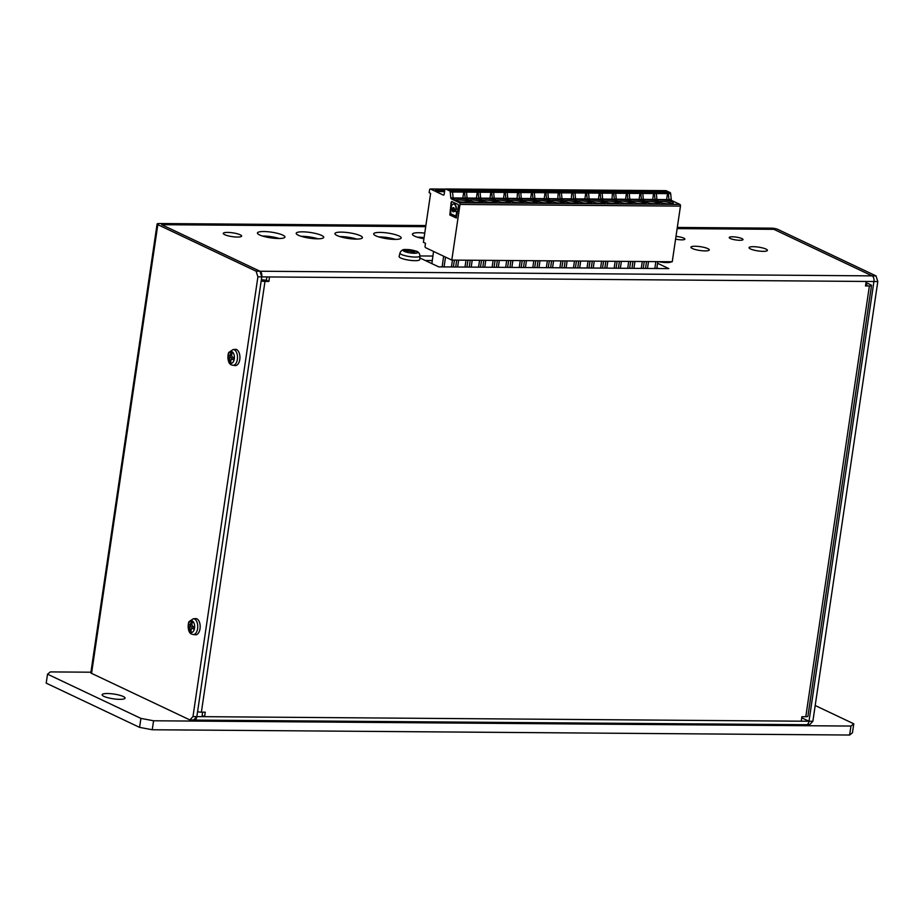 <?xml version="1.0" encoding="UTF-8"?>
<svg xmlns="http://www.w3.org/2000/svg" width="924" height="924" viewBox="0 0 924 924"><rect width="100%" height="100%" fill="white"/><g stroke="black" fill="none" stroke-linecap="round" stroke-linejoin="round"><path stroke-width="1.39" d="M425.872 225.548L159.24 223.527A4.632 0.959 8.4 0 0 157.103 224.012A4.632 0.959 8.4 0 0 157.819 224.659L256.11 271.206L259.99 271.24L161.688 224.694L425.71 226.692L161.688 224.694L259.99 271.24L261.781 276.888A4.632 2.541 -89.6 0 0 259.99 271.24L872.129 275.872L773.838 229.325L872.129 275.872A4.632 2.541 -89.6 0 1 873.931 281.52L808.997 721.251L801.247 721.194L801.905 716.701L805.786 716.735A4.632 0.959 8.4 0 0 807.911 716.25L871.517 285.493A4.632 0.959 8.4 0 0 870.801 284.846L866.007 282.571M677.142 228.598L773.838 229.325L677.142 228.598M395.53 239.397A13.906 2.876 8.4 0 0 379.394 236.902A13.906 2.876 8.4 0 0 378.655 236.902M424.093 237.595A13.906 2.876 8.4 0 0 418.133 237.191A13.906 2.876 8.4 0 0 417.405 237.191M656.872 267.741L658.535 268.526M425.248 260.487L432.293 260.545M356.791 239.097A13.906 2.876 8.4 0 0 340.644 236.602A13.906 2.876 8.4 0 0 339.917 236.613M318.041 238.808A13.906 2.876 8.4 0 0 301.905 236.313A13.906 2.876 8.4 0 0 301.178 236.313M279.302 238.507A13.906 2.876 8.4 0 0 263.167 236.024A13.906 2.876 8.4 0 0 262.428 236.024M380.053 232.409A13.906 2.876 8.4 0 0 373.666 233.876A13.906 2.876 8.4 0 0 387.006 238.738A13.906 2.876 8.4 0 0 401.189 237.93A13.906 2.876 8.4 0 0 394.248 234.35A13.906 2.876 8.4 0 0 380.053 232.409M424.751 233.114A13.906 2.876 8.4 0 0 418.803 232.709A13.906 2.876 8.4 0 0 412.416 234.165A13.906 2.876 8.4 0 0 423.931 238.738M657.576 263.271L668.837 268.607L438.704 266.863L419.843 257.935M419.958 255.96L432.917 256.052M341.314 232.12A13.906 2.876 8.4 0 0 334.927 233.576A13.906 2.876 8.4 0 0 348.267 238.45A13.906 2.876 8.4 0 0 362.439 237.641A13.906 2.876 8.4 0 0 355.497 234.049A13.906 2.876 8.4 0 0 341.314 232.12M675.594 239.12A6.953 1.432 8.4 0 0 684.88 239.12A6.953 1.432 8.4 0 0 675.987 236.428M695.206 246.246A9.275 1.917 8.4 0 0 690.944 247.216A9.275 1.917 8.4 0 0 699.838 250.473A9.275 1.917 8.4 0 0 709.286 249.93A9.275 1.917 8.4 0 0 704.666 247.54A9.275 1.917 8.4 0 0 695.206 246.246M302.564 231.832A13.906 2.876 8.4 0 0 296.188 233.287A13.906 2.876 8.4 0 0 309.517 238.161A13.906 2.876 8.4 0 0 323.7 237.352A13.906 2.876 8.4 0 0 316.759 233.76A13.906 2.876 8.4 0 0 302.564 231.832M732.432 236.798A6.953 1.432 8.4 0 0 729.232 237.526A6.953 1.432 8.4 0 0 735.908 239.963A6.953 1.432 8.4 0 0 743 239.559A6.953 1.432 8.4 0 0 739.523 237.768A6.953 1.432 8.4 0 0 732.432 236.798M753.314 246.685A9.275 1.917 8.4 0 0 749.064 247.655A9.275 1.917 8.4 0 0 757.957 250.912A9.275 1.917 8.4 0 0 767.405 250.369A9.275 1.917 8.4 0 0 762.774 247.978A9.275 1.917 8.4 0 0 753.314 246.685M263.825 231.531A13.906 2.876 8.4 0 0 257.438 232.987A13.906 2.876 8.4 0 0 270.778 237.861A13.906 2.876 8.4 0 0 284.95 237.052A13.906 2.876 8.4 0 0 278.008 233.472A13.906 2.876 8.4 0 0 263.825 231.531M227.535 232.409A9.275 1.917 8.4 0 0 223.285 233.379A9.275 1.917 8.4 0 0 232.178 236.625A9.275 1.917 8.4 0 0 241.626 236.082A9.275 1.917 8.4 0 0 236.994 233.691A9.275 1.917 8.4 0 0 227.535 232.409M202.633 712.161L202.137 715.511L204.597 716.678L196.847 716.62L261.781 276.888L877.8 281.543L812.866 721.274L809.747 724.601L807.126 724.578M261.377 279.683L266.412 280.272L266.909 276.923M865.765 284.257L866.931 284.811L865.684 284.8M801.247 721.194L204.597 716.678L205.267 712.185L201.386 712.161A4.632 0.959 -171.6 0 1 197.574 711.723M201.386 712.161L264.992 281.404L268.872 281.427L269.531 276.946M805.786 716.735L869.392 285.978L865.511 285.943L866.181 281.462M266.412 280.272L268.872 281.427M812.866 721.274L808.997 721.251L801.743 717.809M196.847 716.62A4.632 2.541 90.4 0 1 194.363 720.085A4.632 2.541 90.4 0 1 193.728 719.935L196.847 716.62L192.977 716.585L257.912 276.853L261.781 276.888M808.997 721.251A4.632 2.541 90.4 0 1 806.502 724.716L194.363 720.085M264.992 281.404A4.632 0.959 -171.6 0 1 261.18 280.965M869.392 285.978A4.632 0.959 8.4 0 0 871.517 285.493M412.682 250.346L409.84 249.803A27.778 15.246 -89.6 0 0 408.454 249.595A27.778 15.246 -89.6 0 0 408.42 249.595A27.154 21.991 115.3 0 0 408.35 249.595A27.154 21.991 115.3 0 0 407.265 249.549A27.154 21.991 115.3 0 0 406.098 249.584A27.778 15.246 90.4 0 1 407.507 249.792L406.872 250.3A27.778 22.499 115.3 0 0 404.677 250.716A27.154 14.911 90.4 0 1 406.156 251.409A27.778 22.499 -64.7 0 1 408.35 250.993L411.203 251.536A27.778 15.246 90.4 0 1 412.485 252.599A27.154 21.991 -64.7 0 1 414.807 252.622A27.778 15.246 -89.6 0 0 413.525 251.547L414.16 251.039A27.778 22.499 -64.7 0 1 416.227 251.49A27.154 14.911 -89.6 0 0 414.749 250.785A27.778 22.499 115.3 0 0 412.682 250.346L412.37 252.495M408.212 251.016L408.42 249.595M407.507 249.792L406.733 251.282M413.374 252.575L414.16 251.039M419.75 259.54A10.43 2.148 -171.6 0 1 409.113 260.187A10.43 2.148 -171.6 0 1 399.122 256.491L399.953 253.026A10.118 2.091 -171.6 0 0 409.644 256.606A10.118 2.091 -171.6 0 0 419.958 255.983L419.75 259.54M230.434 354.527L229.348 355.694A20.836 4.297 -171.6 0 1 228.459 355.093A20.224 16.378 115.3 0 0 228.147 357.184A20.836 4.297 8.4 0 0 229.037 357.784L229.66 359.771A20.836 16.875 115.3 0 0 229.706 362.081A20.224 4.181 8.4 0 0 230.85 362.635A20.836 16.875 -64.7 0 1 230.815 360.314L231.901 359.147A20.836 4.297 8.4 0 0 233.553 359.748A20.224 16.378 -64.7 0 1 233.864 357.657A20.836 4.297 -171.6 0 1 232.213 357.057L231.589 355.07A20.836 16.875 -64.7 0 1 232.305 352.76A20.224 4.181 -171.6 0 1 231.162 352.217A20.836 16.875 115.3 0 0 230.434 354.527L231.728 354.539M231.508 355.763L229.348 355.694M232.028 359.101A1.617 0.889 90.4 0 0 231.381 357.807L228.147 357.184M230.111 357.207L230.33 355.752M233.633 359.113L231.647 359.089L233.622 359.159M230.827 362.093L229.706 362.081M232.998 349.584L235.297 349.353A8.108 4.458 90.4 0 1 239.94 357.496A8.108 4.458 90.4 0 1 235.17 365.558L232.883 365.292A7.877 4.32 90.4 0 0 237.514 357.473A7.877 4.32 90.4 0 0 232.998 349.584L229.164 352.206C227.812 351.952 226.576 363.34 231.474 364.888L232.883 365.292M671.448 261.746A10.43 2.148 -171.6 0 1 666.781 262.578A10.43 2.148 -171.6 0 1 658.373 261.642M190.679 623.758L189.593 624.913A20.836 4.297 -171.6 0 1 188.704 624.312A20.224 16.378 115.3 0 0 188.392 626.414A20.836 4.297 8.4 0 0 189.281 627.015L189.905 628.99A20.836 16.875 115.3 0 0 189.951 631.311A20.224 4.181 8.4 0 0 191.095 631.854A20.836 16.875 -64.7 0 1 191.06 629.533L192.146 628.366A20.836 4.297 8.4 0 0 193.797 628.967A20.224 16.378 -64.7 0 1 194.109 626.876A20.836 4.297 -171.6 0 1 192.458 626.276L191.834 624.301A20.836 16.875 -64.7 0 1 192.55 621.979A20.224 4.181 -171.6 0 1 191.407 621.436A20.836 16.875 115.3 0 0 190.679 623.758L191.973 623.758M191.753 624.982L189.593 624.913M192.273 628.32A1.617 0.889 90.4 0 0 191.626 627.026L188.392 626.414M190.356 626.426L190.575 624.971M193.878 628.332L191.892 628.32L193.867 628.378M191.072 631.311L189.951 631.311M193.243 618.803L195.542 618.583A8.108 4.458 90.4 0 1 200.185 626.715A8.108 4.458 90.4 0 1 195.414 634.776L193.128 634.522A7.877 4.32 90.4 0 0 197.759 626.691A7.877 4.32 90.4 0 0 193.243 618.803L189.408 621.425C188.057 621.171 186.821 632.559 191.718 634.118L193.128 634.522M677.315 227.443L771.378 228.159A4.632 0.959 -171.6 0 1 777.708 229.348L876.01 275.895L872.129 275.872M876.01 275.895L877.8 281.543M157.103 224.012L90.852 672.718A4.632 0.959 8.4 0 0 91.557 673.365L189.859 719.911L193.728 719.935M189.859 719.911L192.977 716.585M256.11 271.206L257.912 276.853M90.922 672.21L50.358 671.91L47.528 674.174L140.91 718.398L153.569 720.778L850.946 726.056L853.776 723.792L852.459 732.767L849.618 735.03L152.241 729.752L139.582 727.373L46.2 683.148L47.528 674.174M815.199 705.52L853.776 723.792M119.727 699.341A11.585 2.391 -171.6 0 1 107.912 697.736A11.585 2.391 -171.6 0 1 102.125 694.744A11.585 2.391 -171.6 0 1 113.941 694.063A11.585 2.391 -171.6 0 1 125.052 698.128A11.585 2.391 -171.6 0 1 119.727 699.341M140.91 718.398L139.582 727.373M153.569 720.778L152.241 729.752M850.946 726.056L849.618 735.03M476.391 198.117L477.269 192.204L466.805 192.123L466.17 190.864A1.155 0.635 -89.6 0 0 465.742 190.933M477.269 192.204L476.634 190.933A1.155 0.635 -89.6 0 0 476.31 190.933M458.512 205.706L458.142 204.504L451.663 201.478L449.815 214.969L456.283 218.006L458.512 205.706M430.48 189.016A1.386 0.762 -89.6 0 0 430.295 188.97A1.386 0.762 -89.6 0 0 429.544 190.009L429.152 192.7L430.619 193.405L423.4 242.307L425.49 243.301L425.086 245.992A1.386 0.762 -89.6 0 0 425.629 247.69L451.801 260.083L460.013 204.435A1.386 0.762 -89.6 0 0 459.482 202.749L451.351 198.891A1.386 0.762 -89.6 0 1 450.797 197.805L450.231 191.996A1.386 0.762 -89.6 0 0 449.676 190.91L445.726 189.027A1.386 0.762 -89.6 0 0 445.541 188.993A1.386 0.762 -89.6 0 0 444.791 190.032L444.19 194.063A1.386 0.762 -89.6 0 1 443.451 195.114A1.386 0.762 -89.6 0 1 443.254 195.068L435.885 191.568L435.527 190.448L434.904 191.106L430.48 189.016L445.206 189.12M479.441 199.561L483.437 201.455L481.242 201.79L479.441 199.561A8.108 1.675 8.4 0 0 471.136 198.429A8.108 1.675 8.4 0 0 467.579 198.995L467.579 198.995A1.386 0.762 -89.6 0 1 467.07 197.921L465.13 197.909L464.576 192.111A1.386 0.762 -89.6 0 0 464.021 191.014L460.06 189.143A1.386 0.762 -89.6 0 0 459.875 189.097A1.386 0.762 -89.6 0 0 459.598 189.189M467.07 197.921L466.505 192.123A1.386 0.762 -89.6 0 0 465.95 191.025L462 189.154A1.386 0.762 -89.6 0 0 461.815 189.108A1.386 0.762 -89.6 0 0 461.619 189.154M467.082 198.048L477.177 198.129L479.244 199.11A1.386 0.762 -89.6 0 1 478.69 198.013L478.135 192.215A1.386 0.762 -89.6 0 0 477.581 191.118L473.619 189.247A1.386 0.762 -89.6 0 0 473.434 189.201A1.386 0.762 -89.6 0 0 473.157 189.293M456.468 217.937L450.196 214.969M468.572 202.24A7.184 1.478 8.4 0 0 467.683 201.686A7.184 1.478 8.4 0 0 457.877 199.838A7.184 1.478 8.4 0 0 454.92 200.219M449.815 214.969L451.143 202.206M465.881 199.457L469.877 201.351L467.683 201.686L465.881 199.457A8.108 1.675 8.4 0 0 457.576 198.325A8.108 1.675 8.4 0 0 454.019 198.891L453.626 198.891A1.386 0.762 -89.6 0 1 453.118 197.817L452.564 192.019A1.386 0.762 -89.6 0 0 452.009 190.922L448.048 189.05A1.386 0.762 -89.6 0 0 447.863 189.004A1.386 0.762 -89.6 0 0 447.678 189.05M452.679 193.255L452.217 190.748A1.155 0.635 -89.6 0 0 451.79 190.818M462.832 198.013L463.709 192.1L463.074 190.841A1.155 0.635 -89.6 0 0 462.751 190.829M508.674 260.51L507.588 267.382M506.687 260.499L505.671 267.371M460.013 204.435L680.468 206.11A1.386 0.762 -89.6 0 0 679.925 204.412L459.482 202.749M452.506 208.35A2.114 1.167 -89.6 0 1 453.407 207.611A2.114 1.167 -89.6 0 1 453.696 207.681A2.114 1.167 -89.6 0 1 454.527 209.309L455.509 210.175L455.913 209.575A4.412 2.425 -89.6 0 0 454.204 204.192A4.412 2.425 -89.6 0 0 453.603 204.054A4.412 2.425 -89.6 0 0 451.235 207.357L451.513 208.304L452.899 208.362A2.114 1.167 -89.6 0 1 453.603 207.646M456.664 260.118L455.717 266.99M460.164 190.783L460.175 190.402A1.155 0.635 -89.6 0 0 459.702 189.235L448.163 189.108M449.203 189.593A1.155 0.635 -89.6 0 0 448.856 189.154L448.567 189.027M571.321 198.833L571.829 191.788L561.087 191.58L561.549 194.075M453.626 198.891L453.996 198.914A8.108 1.675 8.4 0 0 453.903 199.434A8.108 1.675 8.4 0 0 466.17 202.391A8.108 1.675 8.4 0 0 469.773 201.778A8.108 1.675 8.4 0 0 469.877 201.351M455.613 210.152L456.294 209.575A4.412 2.425 -89.6 0 0 454.596 204.204A4.412 2.425 -89.6 0 0 453.996 204.065A4.412 2.425 -89.6 0 0 453.799 204.077M473.723 190.875L473.735 190.506A1.155 0.635 -89.6 0 0 473.261 189.339L462.139 189.224M466.805 192.123L466.632 193.359M463.155 189.697A1.155 0.635 -89.6 0 0 462.797 189.258L462.52 189.131M451.871 201.536L451.536 202.217M452.298 208.593L452.899 208.362M453.626 210.753A1.063 0.578 -89.6 0 0 453.638 208.708M451.559 209.298L452.252 210.141A2.114 1.167 -89.6 0 0 453.083 211.781A2.114 1.167 -89.6 0 0 453.372 211.839A2.114 1.167 -89.6 0 0 454.262 211.099L456.364 211.665L456.652 212.555L456.364 211.665M452.633 210.152A2.114 1.167 -89.6 0 0 453.476 211.781A2.114 1.167 -89.6 0 0 453.568 211.815M456.756 211.665L454.862 210.868M455.902 216.124L457.034 212.566M458.651 260.129L457.634 267.001M483.437 201.455A8.108 1.675 8.4 0 1 483.333 201.882A8.108 1.675 8.4 0 1 479.729 202.495A8.108 1.675 8.4 0 1 471.425 201.363L467.428 199.468A8.108 1.675 8.4 0 1 467.556 199.018L463.617 198.025L453.13 197.944M441.522 190.46L438.022 190.413M443.867 190.483L443.52 190.309A3.477 0.716 8.4 0 0 438.773 189.42A3.477 0.716 8.4 0 0 437.375 190.078A3.477 0.716 8.4 0 0 437.71 190.275L438.057 190.436M465.13 197.909A1.386 0.762 -89.6 0 0 465.684 199.007M442.157 266.886L443.624 256.214M431.866 263.629L433.552 251.444M445.518 257.103L444.074 266.909M466.008 260.187L464.991 267.059M452.448 260.083L451.432 266.955M493 199.665A8.108 1.675 8.4 0 0 484.696 198.521A8.108 1.675 8.4 0 0 481.138 199.099L481.115 199.122A8.108 1.675 8.4 0 0 480.988 199.572L484.984 201.467A8.108 1.675 8.4 0 0 493.289 202.599A8.108 1.675 8.4 0 0 496.893 201.975A8.108 1.675 8.4 0 0 496.997 201.559L494.814 201.894L493 199.665L496.997 201.559M482.467 200.265A7.184 1.478 -171.6 0 1 484.996 200.046A7.184 1.478 -171.6 0 1 494.814 201.894A7.184 1.478 -171.6 0 1 495.691 202.437M454.435 260.094L453.349 266.978M470.224 260.221L469.276 267.094M472.21 260.233L471.194 267.105M497.343 260.418L496.396 267.302M499.33 260.441L498.313 267.313M541.522 191.395L541.533 191.014A1.155 0.635 -89.6 0 0 541.06 189.859L529.949 189.72M544.201 198.637L545.068 192.712L534.615 192.631L534.43 193.878M534.615 192.631L533.968 191.372A1.155 0.635 -89.6 0 0 533.541 191.441M530.953 190.217A1.155 0.635 -89.6 0 0 530.595 189.778L530.318 189.639M479.244 199.11L481.115 199.122A1.386 0.762 -89.6 0 1 480.63 198.025L480.064 192.227A1.386 0.762 -89.6 0 0 479.51 191.129L475.56 189.258A1.386 0.762 -89.6 0 0 475.375 189.212A1.386 0.762 -89.6 0 0 475.179 189.258M479.568 260.291L478.551 267.163M467.994 260.198L466.909 267.082M493.127 260.395L492.111 267.267M494.698 199.203L494.675 199.226A8.108 1.675 8.4 0 0 494.548 199.676L498.544 201.571A8.108 1.675 8.4 0 0 506.849 202.703A8.108 1.675 8.4 0 0 510.452 202.079A8.108 1.675 8.4 0 0 510.556 201.651L508.373 201.998L506.56 199.769A8.108 1.675 8.4 0 0 498.255 198.625A8.108 1.675 8.4 0 0 494.698 199.203L494.698 199.203A1.386 0.762 -89.6 0 1 494.19 198.129L492.249 198.117A1.386 0.762 -89.6 0 0 492.804 199.203L490.736 198.233L480.642 198.152M489.951 198.221L490.829 192.308L480.364 192.227L479.729 190.956A1.155 0.635 -89.6 0 0 479.302 191.025M490.829 192.308L490.194 191.037A1.155 0.635 -89.6 0 0 489.87 191.037M487.283 190.979L487.294 190.61A1.155 0.635 -89.6 0 0 486.821 189.443L475.675 189.316M480.364 192.227L480.191 193.463M476.715 189.801A1.155 0.635 -89.6 0 0 476.357 189.362L476.079 189.235M481.554 260.302L480.468 267.175M482.132 202.344A7.184 1.478 -171.6 0 0 481.242 201.79A7.184 1.478 8.4 0 0 471.436 199.942A7.184 1.478 8.4 0 0 468.907 200.173M549.93 202.853A7.184 1.478 8.4 0 0 549.052 202.298L547.239 200.069A8.108 1.675 8.4 0 0 538.935 198.937A8.108 1.675 8.4 0 0 535.377 199.515A1.386 0.762 -89.6 0 1 534.869 198.441L532.929 198.417A1.386 0.762 -89.6 0 0 533.483 199.515L531.416 198.533L521.321 198.464M535.377 199.515L535.354 199.526A8.108 1.675 8.4 0 0 535.227 199.988L539.223 201.871A8.108 1.675 8.4 0 0 547.528 203.014A8.108 1.675 8.4 0 0 551.131 202.391A8.108 1.675 8.4 0 0 551.235 201.963L549.052 202.298A7.184 1.478 8.4 0 0 539.235 200.45A7.184 1.478 8.4 0 0 536.705 200.681M500.843 191.083L500.854 190.714A1.155 0.635 -89.6 0 0 500.381 189.547L499.849 189.408M490.274 189.905A1.155 0.635 -89.6 0 0 489.916 189.466L489.235 189.42M508.258 199.307L508.235 199.33A8.108 1.675 8.4 0 0 508.108 199.78L512.104 201.663A8.108 1.675 8.4 0 0 520.408 202.806A8.108 1.675 8.4 0 0 524.012 202.183A8.108 1.675 8.4 0 0 524.116 201.755L521.933 202.09L520.12 199.873A8.108 1.675 8.4 0 0 511.815 198.729A8.108 1.675 8.4 0 0 508.258 199.307L508.258 199.307A1.386 0.762 -89.6 0 1 507.75 198.233L505.809 198.221A1.386 0.762 -89.6 0 0 506.364 199.307L504.296 198.337L494.201 198.256M492.249 198.117L491.695 192.308A1.386 0.762 -89.6 0 0 491.141 191.222L487.179 189.351A1.386 0.762 -89.6 0 0 486.994 189.305A1.386 0.762 -89.6 0 0 486.717 189.397M494.19 198.129L493.624 192.331A1.386 0.762 -89.6 0 0 493.07 191.233L489.119 189.362A1.386 0.762 -89.6 0 0 488.935 189.316A1.386 0.762 -89.6 0 0 488.738 189.362M517.082 198.429L517.59 191.383L506.849 191.164A1.155 0.635 -89.6 0 0 506.421 191.233M514.402 191.187L514.414 190.818A1.155 0.635 -89.6 0 0 513.94 189.651L513.409 189.512M513.663 189.512L502.795 189.512M496.026 200.369A7.184 1.478 8.4 0 1 498.556 200.138A7.184 1.478 8.4 0 1 508.373 201.998A7.184 1.478 -171.6 0 1 509.251 202.541M503.834 190.009A1.155 0.635 -89.6 0 0 503.476 189.57L503.199 189.443M503.511 198.325L504.389 192.411L493.924 192.331L493.289 191.06A1.155 0.635 -89.6 0 0 492.862 191.129M504.389 192.411L503.753 191.141A1.155 0.635 -89.6 0 0 503.43 191.141M495.114 260.406L494.028 267.279M493.924 192.331L493.751 193.566M517.948 192.504L507.495 192.435L506.849 191.164M507.495 192.435L507.311 193.67M522.233 260.614L521.148 267.486M520.247 260.591L519.23 267.475M505.809 198.221L505.255 192.411A1.386 0.762 -89.6 0 0 504.7 191.326L500.739 189.443A1.386 0.762 -89.6 0 0 500.554 189.408A1.386 0.762 -89.6 0 0 500.277 189.501M507.75 198.233L507.184 192.435A1.386 0.762 -89.6 0 0 506.629 191.337L502.679 189.466A1.386 0.762 -89.6 0 0 502.494 189.42A1.386 0.762 -89.6 0 0 502.298 189.455M507.761 198.36L517.856 198.429L519.923 199.411A1.386 0.762 -89.6 0 1 519.369 198.314L518.814 192.515A1.386 0.762 -89.6 0 0 518.26 191.418L514.298 189.547A1.386 0.762 -89.6 0 0 514.114 189.501A1.386 0.762 -89.6 0 0 513.836 189.605M509.586 200.473A7.184 1.478 -171.6 0 1 512.115 200.242A7.184 1.478 -171.6 0 1 521.933 202.09A7.184 1.478 -171.6 0 1 522.811 202.645M510.903 260.522L509.956 267.406M506.56 199.769L510.556 201.651M533.679 199.977L537.676 201.859L535.493 202.194L533.679 199.977A8.108 1.675 8.4 0 0 525.375 198.833A8.108 1.675 8.4 0 0 521.817 199.411L521.817 199.411A1.386 0.762 -89.6 0 1 521.309 198.337L520.743 192.527A1.386 0.762 -89.6 0 0 520.189 191.441L516.239 189.57A1.386 0.762 -89.6 0 0 516.054 189.524A1.386 0.762 -89.6 0 0 515.858 189.559M545.068 192.712L544.432 191.453A1.155 0.635 -89.6 0 0 544.12 191.453M521.817 199.411L521.794 199.422A8.108 1.675 8.4 0 0 521.667 199.884L525.664 201.767A8.108 1.675 8.4 0 0 533.968 202.91A8.108 1.675 8.4 0 0 537.572 202.287A8.108 1.675 8.4 0 0 537.676 201.859M512.889 260.545L511.873 267.417M520.12 199.873L524.116 201.755M557.761 198.741L558.269 191.684L547.528 191.476A1.155 0.635 -89.6 0 0 547.1 191.545M536.37 202.749A7.184 1.478 -171.6 0 0 535.493 202.194A7.184 1.478 8.4 0 0 525.675 200.346A7.184 1.478 8.4 0 0 523.146 200.577M558.627 192.816L548.175 192.735L547.528 191.476M530.642 198.533L531.508 192.608L521.055 192.538L520.408 191.268A1.155 0.635 -89.6 0 0 519.981 191.337M531.508 192.608L530.873 191.349A1.155 0.635 -89.6 0 0 530.561 191.349M527.962 191.291L527.974 190.922A1.155 0.635 -89.6 0 0 527.5 189.755L516.377 189.628M521.055 192.538L520.87 193.774M517.394 190.113A1.155 0.635 -89.6 0 0 517.036 189.674L516.759 189.535M555.081 191.499L555.093 191.118A1.155 0.635 -89.6 0 0 554.619 189.963L543.474 189.824M548.175 192.735L547.99 193.982M544.513 190.321A1.155 0.635 -89.6 0 0 544.167 189.882L543.878 189.743M563.49 202.957A7.184 1.478 -171.6 0 0 562.612 202.402L560.799 200.173L564.795 202.067L562.612 202.402A7.184 1.478 8.4 0 0 552.795 200.554A7.184 1.478 8.4 0 0 550.265 200.785M548.44 198.66L558.535 198.741L560.602 199.723A1.386 0.762 -89.6 0 1 560.048 198.625L559.494 192.827A1.386 0.762 -89.6 0 0 558.939 191.73L554.977 189.859A1.386 0.762 -89.6 0 0 554.793 189.813A1.386 0.762 -89.6 0 0 554.516 189.905M548.937 199.607L548.937 199.607A1.386 0.762 -89.6 0 1 548.429 198.544L546.488 198.521A1.386 0.762 -89.6 0 0 547.043 199.619L544.975 198.637L534.88 198.568M532.929 198.417L532.374 192.619A1.386 0.762 -89.6 0 0 531.82 191.522L527.858 189.651A1.386 0.762 -89.6 0 0 527.673 189.605A1.386 0.762 -89.6 0 0 527.396 189.697M534.869 198.441L534.303 192.631A1.386 0.762 -89.6 0 0 533.76 191.545L529.798 189.663A1.386 0.762 -89.6 0 0 529.614 189.628A1.386 0.762 -89.6 0 0 529.417 189.663M560.799 200.173A8.108 1.675 8.4 0 0 552.494 199.041A8.108 1.675 8.4 0 0 548.937 199.619A8.108 1.675 8.4 0 0 548.787 200.081L552.783 201.975A8.108 1.675 8.4 0 0 561.087 203.107A8.108 1.675 8.4 0 0 564.691 202.495A8.108 1.675 8.4 0 0 564.795 202.067M533.806 260.695L532.79 267.579M568.641 191.603L568.653 191.222A1.155 0.635 -89.6 0 0 568.179 190.067L567.648 189.928M567.902 189.928L557.033 189.928M538.022 260.73L537.075 267.602M540.009 260.741L538.992 267.625M558.073 190.425A1.155 0.635 -89.6 0 0 557.726 189.986L557.438 189.847M546.488 198.521L545.934 192.723A1.386 0.762 -89.6 0 0 545.379 191.626L541.418 189.755A1.386 0.762 -89.6 0 0 541.233 189.709A1.386 0.762 -89.6 0 0 540.956 189.801M548.429 198.544L547.863 192.735A1.386 0.762 -89.6 0 0 547.32 191.649L543.358 189.767A1.386 0.762 -89.6 0 0 543.173 189.732A1.386 0.762 -89.6 0 0 542.977 189.767M548.937 199.619L547.043 199.619M560.926 260.903L559.909 267.775M547.239 200.069L551.235 201.963M562.497 199.711L562.485 199.734A8.108 1.675 8.4 0 0 562.346 200.185L566.343 202.079A8.108 1.675 8.4 0 0 574.659 203.211A8.108 1.675 8.4 0 0 578.251 202.599A8.108 1.675 8.4 0 0 578.355 202.171L576.172 202.506L574.358 200.277A8.108 1.675 8.4 0 0 566.054 199.145A8.108 1.675 8.4 0 0 562.497 199.723L562.497 199.711A1.386 0.762 -89.6 0 1 561.988 198.637L561.422 192.839A1.386 0.762 -89.6 0 0 560.88 191.742L556.918 189.87A1.386 0.762 -89.6 0 0 556.733 189.824A1.386 0.762 -89.6 0 0 556.537 189.87M584.88 198.937L585.747 193.024L585.111 191.753A1.155 0.635 -89.6 0 0 584.8 191.753M585.747 193.024L575.294 192.943L575.109 194.179M563.825 200.889A7.184 1.478 -171.6 0 1 566.354 200.658A7.184 1.478 -171.6 0 1 576.172 202.506A7.184 1.478 -171.6 0 1 577.05 203.061M549.353 260.822L548.267 267.694M547.366 260.799L546.35 267.683M562 198.764L572.095 198.845L574.162 199.827A1.386 0.762 -89.6 0 1 573.608 198.729L573.053 192.931A1.386 0.762 -89.6 0 0 572.499 191.834L568.537 189.963A1.386 0.762 -89.6 0 0 568.352 189.917A1.386 0.762 -89.6 0 0 568.075 190.009M562.912 260.915L561.827 267.798M637.906 190.483A1.386 0.762 -89.6 0 1 638.091 190.448A1.386 0.762 -89.6 0 1 638.276 190.494L642.238 192.365A1.386 0.762 -89.6 0 1 642.792 193.451L643.347 199.261L641.406 199.238L640.852 193.439A1.386 0.762 -89.6 0 0 640.297 192.342L636.347 190.471A1.386 0.762 -89.6 0 0 636.151 190.425A1.386 0.762 -89.6 0 0 635.874 190.529M577.385 200.993A7.184 1.478 -171.6 0 1 579.914 200.762A7.184 1.478 -171.6 0 1 589.731 202.61L587.918 200.381A8.108 1.675 8.4 0 0 579.614 199.249A8.108 1.675 8.4 0 0 576.056 199.815L576.056 199.815A1.386 0.762 -89.6 0 1 575.548 198.741L574.994 192.943A1.386 0.762 -89.6 0 0 574.439 191.845L570.478 189.974A1.386 0.762 -89.6 0 0 570.293 189.928A1.386 0.762 -89.6 0 0 570.108 189.974M609.32 191.903L609.332 191.534A1.155 0.635 -89.6 0 0 608.858 190.367L608.327 190.228M608.581 190.24L597.747 190.24M590.609 203.165A7.184 1.478 8.4 0 0 589.731 202.61L591.914 202.275A8.108 1.675 8.4 0 1 591.81 202.703A8.108 1.675 8.4 0 1 588.218 203.315A8.108 1.675 8.4 0 1 579.902 202.183L575.906 200.289A8.108 1.675 8.4 0 1 576.045 199.838L574.162 199.827M601.605 261.215L600.588 268.087M585.111 191.753L574.647 191.684A1.155 0.635 -89.6 0 0 574.22 191.753M595.761 191.799L595.772 191.43A1.155 0.635 -89.6 0 0 595.299 190.263L584.846 190.182A1.155 0.635 -89.6 0 1 585.192 190.621M576.472 261.018L575.386 267.902M582.201 191.695L582.212 191.326A1.155 0.635 -89.6 0 0 581.739 190.159L581.208 190.032M581.462 190.032L570.593 190.032M575.294 192.943L574.647 191.684M571.633 190.517A1.155 0.635 -89.6 0 0 571.286 190.09L570.997 189.951M574.358 200.277L578.355 202.171M612 199.145L612.508 192.1L601.767 191.88A1.155 0.635 -89.6 0 0 601.339 191.949M617.729 203.361A7.184 1.478 8.4 0 0 616.851 202.818L615.038 200.589A8.108 1.675 8.4 0 0 606.733 199.445A8.108 1.675 8.4 0 0 603.176 200.023L603.176 200.023A1.386 0.762 -89.6 0 1 602.667 198.949L600.727 198.937A1.386 0.762 -89.6 0 0 601.281 200.023L599.214 199.053L589.119 198.972M603.176 200.023L603.164 200.046A8.108 1.675 8.4 0 0 603.026 200.496L607.022 202.391A8.108 1.675 8.4 0 0 615.338 203.523A8.108 1.675 8.4 0 0 618.93 202.899A8.108 1.675 8.4 0 0 619.034 202.472L616.851 202.818A7.184 1.478 8.4 0 0 607.033 200.97A7.184 1.478 8.4 0 0 604.504 201.189M604.169 203.268A7.184 1.478 8.4 0 0 603.291 202.714L601.478 200.485A8.108 1.675 8.4 0 0 593.173 199.353A8.108 1.675 8.4 0 0 589.616 199.919L589.604 199.942A1.386 0.762 -89.6 0 1 589.108 198.845L587.167 198.833A1.386 0.762 -89.6 0 0 587.722 199.93L585.654 198.949L575.56 198.868M587.167 198.833L586.613 193.035A1.386 0.762 -89.6 0 0 586.059 191.938L582.097 190.067A1.386 0.762 -89.6 0 0 581.912 190.021A1.386 0.762 -89.6 0 0 581.635 190.113M589.108 198.845L588.553 193.047A1.386 0.762 -89.6 0 0 587.999 191.949L584.037 190.078A1.386 0.762 -89.6 0 0 583.852 190.032A1.386 0.762 -89.6 0 0 583.668 190.078M588.045 261.111L587.029 267.983M574.485 261.007L573.469 267.879M598.44 199.041L599.306 193.128L588.854 193.047L588.669 194.283M588.854 193.047L588.207 191.788A1.155 0.635 -89.6 0 0 587.779 191.845M599.306 193.128L598.671 191.857A1.155 0.635 -89.6 0 0 598.359 191.857M587.918 200.381L591.914 202.275M598.752 190.725A1.155 0.635 -89.6 0 0 598.406 190.286L598.117 190.159M601.478 200.485L605.474 202.379A8.108 1.675 8.4 0 1 605.37 202.795A8.108 1.675 8.4 0 1 601.778 203.419A8.108 1.675 8.4 0 1 593.462 202.287L589.466 200.393A8.108 1.675 8.4 0 1 589.604 199.942L587.722 199.93M605.474 202.379L603.291 202.714A7.184 1.478 8.4 0 0 593.474 200.866A7.184 1.478 8.4 0 0 590.944 201.085M590.032 261.122L588.946 267.995M622.88 192.007L622.891 191.638A1.155 0.635 -89.6 0 0 622.418 190.471L621.887 190.332M622.141 190.344L611.272 190.344M625.56 199.249L626.426 193.335L625.791 192.065L615.326 191.984L615.788 194.49M600.727 198.937L600.173 193.128A1.386 0.762 -89.6 0 0 599.618 192.042L595.668 190.171A1.386 0.762 -89.6 0 0 595.472 190.125A1.386 0.762 -89.6 0 0 595.195 190.217M602.667 198.949L602.113 193.151A1.386 0.762 -89.6 0 0 601.559 192.053L597.597 190.182A1.386 0.762 -89.6 0 0 597.412 190.136A1.386 0.762 -89.6 0 0 597.227 190.182M619.38 261.342L618.433 268.226M618.064 201.293A7.184 1.478 -171.6 0 1 620.593 201.062A7.184 1.478 -171.6 0 1 630.411 202.91L628.597 200.693A8.108 1.675 8.4 0 0 620.293 199.549A8.108 1.675 8.4 0 0 616.735 200.127L616.724 200.15A8.108 1.675 8.4 0 0 616.597 200.6L620.582 202.495A8.108 1.675 8.4 0 0 628.898 203.627A8.108 1.675 8.4 0 0 632.49 203.003A8.108 1.675 8.4 0 0 632.594 202.575L630.411 202.91A7.184 1.478 -171.6 0 1 631.288 203.465M616.735 200.127L616.735 200.127A1.386 0.762 -89.6 0 1 616.227 199.053L615.673 193.255A1.386 0.762 -89.6 0 0 615.118 192.157L611.157 190.286A1.386 0.762 -89.6 0 0 610.972 190.24A1.386 0.762 -89.6 0 0 610.787 190.286M616.227 199.053L614.287 199.041A1.386 0.762 -89.6 0 0 614.841 200.127L612.774 199.157L602.679 199.076M603.591 261.226L602.506 268.099M644.848 203.569A7.184 1.478 8.4 0 0 643.97 203.014A7.184 1.478 8.4 0 0 634.153 201.166A7.184 1.478 8.4 0 0 631.623 201.397M612.866 193.232L602.413 193.151L602.229 194.387M602.413 193.151L601.767 191.88M616.239 199.18L626.333 199.261L628.401 200.231A1.386 0.762 -89.6 0 1 627.846 199.145L627.292 193.335A1.386 0.762 -89.6 0 0 626.738 192.25L622.788 190.367A1.386 0.762 -89.6 0 0 622.591 190.332A1.386 0.762 -89.6 0 0 622.314 190.425M612.312 190.829A1.155 0.635 -89.6 0 0 611.965 190.39L611.676 190.263M621.378 261.365L620.362 268.237M649.999 192.215L650.011 191.845A1.155 0.635 -89.6 0 0 649.537 190.679L649.006 190.54M649.26 190.54L638.415 190.552M617.151 261.33L616.065 268.203M614.287 199.041L613.732 193.232A1.386 0.762 -89.6 0 0 613.178 192.146L609.228 190.275A1.386 0.762 -89.6 0 0 609.031 190.228A1.386 0.762 -89.6 0 0 608.754 190.321M615.165 261.319L614.148 268.191M615.038 200.589L619.034 202.472M642.157 200.797L646.153 202.679L643.97 203.014L642.157 200.797A8.108 1.675 8.4 0 0 633.852 199.653A8.108 1.675 8.4 0 0 630.295 200.231L630.295 200.231A1.386 0.762 -89.6 0 1 629.787 199.157L629.232 193.347A1.386 0.762 -89.6 0 0 628.678 192.261L624.716 190.39A1.386 0.762 -89.6 0 0 624.532 190.344A1.386 0.762 -89.6 0 0 624.347 190.379M643.347 199.261A1.386 0.762 -89.6 0 0 643.855 200.335L643.855 200.335A8.108 1.675 8.4 0 0 643.716 200.808L647.701 202.691A8.108 1.675 8.4 0 0 656.017 203.834A8.108 1.675 8.4 0 0 659.609 203.211A8.108 1.675 8.4 0 0 659.713 202.783L657.53 203.118A7.184 1.478 8.4 0 0 647.712 201.27A7.184 1.478 8.4 0 0 645.183 201.501M652.679 199.457L653.557 193.532L652.91 192.273A1.155 0.635 -89.6 0 0 652.598 192.273M653.557 193.532L643.092 193.451L642.908 194.698M628.597 200.693L632.594 202.575M646.153 202.679A8.108 1.675 8.4 0 1 646.049 203.107A8.108 1.675 8.4 0 1 642.457 203.73A8.108 1.675 8.4 0 1 634.141 202.587L630.156 200.704A8.108 1.675 8.4 0 1 630.284 200.242L628.401 200.231M658.408 203.673A7.184 1.478 8.4 0 0 657.53 203.118L655.717 200.889A8.108 1.675 8.4 0 0 647.412 199.757A8.108 1.675 8.4 0 0 643.855 200.335L639.893 199.353L629.798 199.284M639.119 199.353L639.986 193.428L629.533 193.359L628.886 192.088A1.155 0.635 -89.6 0 0 628.459 192.157M639.986 193.428L639.35 192.169A1.155 0.635 -89.6 0 0 639.038 192.169M639.431 191.037A1.155 0.635 -89.6 0 0 639.085 190.598L638.796 190.46M444.548 191.638L435.885 191.568M636.44 192.111L636.451 191.742A1.155 0.635 -89.6 0 0 635.978 190.575L624.832 190.436M629.533 193.359L629.348 194.594M625.871 190.933A1.155 0.635 -89.6 0 0 625.525 190.494L625.236 190.367M641.406 199.238A1.386 0.762 -89.6 0 0 641.961 200.335M643.358 199.388L653.453 199.457L655.52 200.439A1.386 0.762 -89.6 0 1 654.966 199.341L654.411 193.543A1.386 0.762 -89.6 0 0 653.857 192.446L649.907 190.575A1.386 0.762 -89.6 0 0 649.711 190.529A1.386 0.762 -89.6 0 0 649.433 190.621M655.717 200.889L659.713 202.783M665.8 190.702A1.386 0.762 -89.6 0 1 665.985 190.656A1.386 0.762 -89.6 0 1 666.181 190.702L670.131 192.573A1.386 0.762 -89.6 0 1 670.685 193.67L671.24 199.468A1.386 0.762 -89.6 0 0 671.794 200.566L679.925 204.412M656.918 199.492L667.405 199.561L669.473 200.543A1.386 0.762 -89.6 0 1 668.918 199.445L668.364 193.647A1.386 0.762 -89.6 0 0 667.809 192.55L663.848 190.679A1.386 0.762 -89.6 0 0 663.663 190.633A1.386 0.762 -89.6 0 0 663.386 190.737M651.466 190.587A1.386 0.762 -89.6 0 1 651.651 190.552A1.386 0.762 -89.6 0 1 651.836 190.587L655.797 192.469A1.386 0.762 -89.6 0 1 656.352 193.555L656.906 199.365A1.386 0.762 -89.6 0 0 657.414 200.427L657.426 200.439A8.108 1.675 8.4 0 0 657.276 200.901L661.261 202.795A8.108 1.675 8.4 0 0 669.577 203.938A8.108 1.675 8.4 0 0 673.169 203.315A8.108 1.675 8.4 0 0 669.75 201.12A8.108 1.675 8.4 0 0 660.972 199.861A8.108 1.675 8.4 0 0 657.426 200.439L655.52 200.439M643.092 193.451L642.446 192.192A1.155 0.635 -89.6 0 0 642.018 192.261M680.468 206.11L672.245 261.746L451.801 260.083M657.83 261.642L656.756 268.514M655.844 261.619L654.827 268.503M553.568 260.845L552.552 267.729M567.128 260.949L566.123 267.821M607.819 261.261L606.802 268.133M594.248 261.157L593.243 268.029M648.498 261.561L647.481 268.445M580.688 261.053L579.683 267.925M526.449 260.649L525.433 267.521M485.77 260.337L484.753 267.209M453.234 210.753A1.063 0.578 -89.6 0 0 453.395 208.674A1.063 0.578 -89.6 0 0 453.234 210.753M451.755 209.298L450.877 209.829L450.704 213.756L455.809 216.147L456.652 212.555M451.362 209.298L451.952 209.575M483.783 260.325L482.836 267.198M535.793 260.718L534.707 267.59M662.958 190.644L663.49 190.783A1.155 0.635 -89.6 0 1 663.963 191.949L663.952 192.319M524.462 260.626L523.515 267.51M551.582 260.834L550.635 267.706M565.142 260.938L564.194 267.81M578.701 261.042L577.754 267.914M632.94 261.446L631.993 268.33M592.261 261.146L591.314 268.018M605.821 261.249L604.874 268.122M630.711 261.434L629.637 268.307M628.724 261.423L627.708 268.295M666.62 199.561L667.498 193.636L666.862 192.377A1.155 0.635 -89.6 0 0 666.539 192.377M634.938 261.469L633.922 268.341M667.498 193.636L656.652 193.555L656.467 194.802M652.991 191.141A1.155 0.635 -89.6 0 0 652.644 190.702L651.986 190.656M642.284 261.515L641.268 268.399M644.271 261.538L643.196 268.41M666.862 192.377L656.005 192.296L656.652 193.555M646.5 261.55L645.553 268.434M658.743 201.605A7.184 1.478 -171.6 0 1 661.272 201.374A7.184 1.478 -171.6 0 1 671.967 203.777M409.655 251.016L409.84 249.803M408.454 249.595A27.812 27.812 0 0 1 415.315 250.947L415.315 250.947A7.404 1.525 -171.6 0 1 415.581 253.222A7.404 1.525 -171.6 0 1 404.931 251.651A7.404 1.525 -171.6 0 1 405.855 249.549L405.855 249.549A7.404 1.525 -171.6 0 1 406.479 249.538M231.381 357.807L229.037 357.784M230.896 359.771L229.66 359.771M230.319 363.12A5.89 3.234 90.4 0 1 227.939 357.161A5.89 3.234 90.4 0 1 231.566 351.582A5.89 3.234 90.4 0 1 234.338 358.5A5.89 3.234 90.4 0 1 230.319 363.12M191.626 627.026L189.281 627.015M191.141 629.001L189.905 628.99M190.563 632.339A5.89 3.234 90.4 0 1 188.184 626.38A5.89 3.234 90.4 0 1 191.811 620.801A5.89 3.234 90.4 0 1 194.583 627.719A5.89 3.234 90.4 0 1 190.563 632.339M157.819 224.659L91.557 673.365M476.911 191.072L466.447 190.991M465.95 191.025L464.021 191.014M466.505 192.123L464.576 192.111M476.634 190.933L466.17 190.864M452.564 192.019L450.231 191.996M453.118 197.817L450.797 197.805M448.048 189.05L445.726 189.027M463.351 190.968L452.506 190.887M463.709 192.1L452.864 192.019M462 189.154L460.06 189.143M571.829 191.788L561.376 191.707M452.009 190.922L449.676 190.91M453.996 198.914L451.351 198.891M473.735 190.506L464.703 190.436M473.261 189.339L462.797 189.258M460.175 190.402L450.762 190.332M459.702 189.235L448.856 189.154M463.074 190.841L452.217 190.748M475.56 189.258L473.619 189.247M479.51 191.129L477.581 191.118M480.064 192.227L478.135 192.215M480.63 198.025L478.69 198.013M494.675 199.226L492.804 199.203M490.471 191.176L480.006 191.095M490.194 191.037L479.729 190.956M486.821 189.443L476.357 189.362M487.294 190.61L478.262 190.54M535.354 199.526L533.483 199.515M500.854 190.714L491.834 190.644M500.381 189.547L489.916 189.466M508.235 199.33L506.364 199.307M489.119 189.362L487.179 189.351M493.07 191.233L491.141 191.222M493.624 192.331L491.695 192.308M514.414 190.818L505.393 190.748M513.94 189.651L503.476 189.57M504.03 191.28L493.566 191.199M503.753 191.141L493.289 191.06M500.103 189.42L489.639 189.339M517.59 191.383L507.126 191.303M502.679 189.466L500.739 189.443M506.629 191.337L504.7 191.326M507.184 192.435L505.255 192.411M516.239 189.57L514.298 189.547M520.189 191.441L518.26 191.418M520.743 192.527L518.814 192.515M521.309 198.337L519.369 198.314M544.71 191.58L534.245 191.511M521.794 199.422L519.923 199.411M558.269 191.684L547.817 191.603M541.533 191.014L532.513 190.956M541.06 189.859L530.595 189.778M531.15 191.487L520.686 191.407M544.432 191.453L533.968 191.372M530.873 191.349L520.408 191.268M527.974 190.922L518.953 190.852M527.5 189.755L517.036 189.674M529.798 189.663L527.858 189.651M533.76 191.545L531.82 191.522M534.303 192.631L532.374 192.619M543.358 189.767L541.418 189.755M547.32 191.649L545.379 191.626M547.863 192.735L545.934 192.723M554.619 189.963L544.167 189.882M555.093 191.118L546.072 191.049M572.187 192.92L561.734 192.839M556.918 189.87L554.977 189.859M560.88 191.742L558.939 191.73M561.422 192.839L559.494 192.827M561.988 198.637L560.048 198.625M568.653 191.222L559.632 191.153M568.179 190.067L557.726 189.986M562.485 199.734L560.602 199.723M642.238 192.365L640.297 192.342M642.792 193.451L640.852 193.439M570.478 189.974L568.537 189.963M574.439 191.845L572.499 191.834M574.994 192.943L573.053 192.931M575.548 198.741L573.608 198.729M595.299 190.263L584.846 190.182M582.212 191.326L573.192 191.256M581.739 190.159L571.286 190.09M603.164 200.046L601.281 200.023M585.389 191.892L574.936 191.811M595.772 191.43L586.752 191.36M584.037 190.078L582.097 190.067M587.999 191.949L586.059 191.938M588.553 193.047L586.613 193.035M598.671 191.857L588.207 191.788M609.332 191.534L600.311 191.464M608.858 190.367L598.406 190.286M598.948 191.996L588.496 191.915M626.068 192.204L615.615 192.123M597.597 190.182L595.668 190.171M601.559 192.053L599.618 192.042M602.113 193.151L600.173 193.128M616.724 200.15L614.841 200.127M612.508 192.1L602.055 192.019M622.891 191.638L613.871 191.568M622.418 190.471L611.965 190.39M611.157 190.286L609.228 190.275M615.118 192.157L613.178 192.146M615.673 193.255L613.732 193.232M626.426 193.335L615.973 193.255M624.716 190.39L622.788 190.367M628.678 192.261L626.738 192.25M629.232 193.347L627.292 193.335M629.787 199.157L627.846 199.145M638.276 190.494L636.347 190.471M639.627 192.308L629.175 192.227M650.011 191.845L640.99 191.776M649.537 190.679L639.085 190.598M639.35 192.169L628.886 192.088M635.978 190.575L625.525 190.494M636.451 191.742L627.431 191.672M671.794 200.566L669.473 200.543M653.187 192.4L642.734 192.331M652.91 192.273L642.446 192.192M663.963 191.949L654.55 191.869M656.906 199.365L654.966 199.341M655.797 192.469L653.857 192.446M656.352 193.555L654.411 193.543M663.49 190.783L652.644 190.702M663.213 190.644L652.356 190.563M667.14 192.515L656.294 192.423M651.836 190.587L649.907 190.575M670.685 193.67L668.364 193.647M671.24 199.468L668.918 199.445M670.131 192.573L667.809 192.55M666.181 190.702L663.848 190.679M407.842 249.988L407.68 251.097M413.213 251.166L413.005 252.587M408.35 249.595A27.812 27.812 0 0 0 405.855 249.549C403.072 249.157 401.108 250.312 399.953 253.026M415.315 250.947C418.087 251.374 419.635 253.049 419.958 255.983M445.252 189.085L430.295 188.97M476.472 190.898L466.008 190.818M447.863 189.004L445.541 188.993M472.857 189.177L462.393 189.097M461.815 189.108L459.875 189.097M444.721 190.483L435.4 190.413M459.297 189.073L448.44 188.993M462.912 190.794L452.067 190.714M475.375 189.212L473.434 189.201M490.032 191.002L479.568 190.922M486.417 189.281L475.952 189.201M488.935 189.316L486.994 189.305M517.151 191.21L506.687 191.129M513.536 189.489L503.072 189.408M503.592 191.106L493.127 191.025M499.976 189.385L489.512 189.305M502.494 189.42L500.554 189.408M516.054 189.524L514.114 189.501M557.83 191.522L547.378 191.441M544.271 191.418L533.818 191.337M530.711 191.314L520.247 191.233M527.096 189.593L516.632 189.512M554.215 189.801L543.751 189.72M529.614 189.628L527.673 189.605M540.656 189.697L530.191 189.616M567.775 189.894L557.311 189.824M543.173 189.732L541.233 189.709M556.733 189.824L554.793 189.813M571.39 191.615L560.937 191.545M570.293 189.928L568.352 189.917M608.454 190.205L597.99 190.125M584.95 191.718L574.497 191.638M581.335 189.998L570.87 189.917M612.069 191.926L601.616 191.845M594.894 190.101L584.43 190.021M583.852 190.032L581.912 190.021M598.509 191.822L588.057 191.742M622.014 190.309L611.549 190.228M597.412 190.136L595.472 190.125M625.629 192.03L615.176 191.949M649.133 190.517L638.669 190.436M610.972 190.24L609.031 190.228M624.532 190.344L622.591 190.332M639.189 192.134L628.736 192.053M638.091 190.448L636.151 190.425M635.573 190.413L625.109 190.332M652.748 192.238L642.296 192.157M663.086 190.621L652.24 190.54M666.701 192.342L655.855 192.261M651.651 190.552L649.711 190.529M665.985 190.656L663.663 190.633"/></g></svg>
